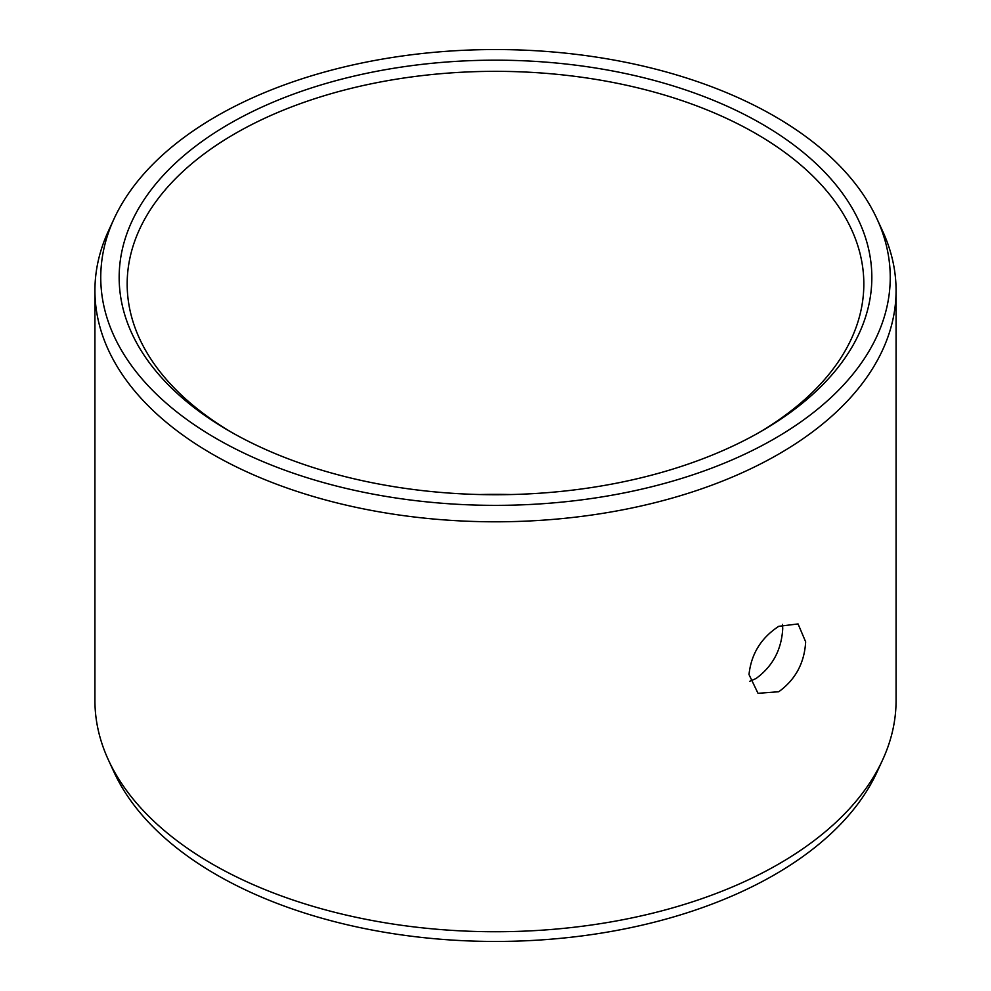 <?xml version="1.0" encoding="UTF-8"?>
<svg xmlns="http://www.w3.org/2000/svg" width="991" height="991" viewBox="0 0 991 991"><rect width="100%" height="100%" fill="white"/><g stroke="black" fill="none" stroke-linecap="round" stroke-linejoin="round"><path stroke-width="1.49" d="M229.392 123.813A376.345 217.277 180 0 1 761.608 123.813A376.345 217.277 180 0 1 761.621 431.085A376.345 217.277 180 0 1 761.608 431.097A376.345 217.277 0 0 1 229.379 431.085A376.345 217.277 0 0 1 229.392 123.813M232.241 432.72A368.33 212.656 0 0 1 127.17 283.996A368.33 212.656 0 0 1 235.053 133.624A368.33 212.656 180 0 1 636.457 87.53A368.33 212.656 180 0 1 863.83 283.996A368.33 212.656 180 0 1 758.759 432.72M749.741 681.3L755.947 678.575C772.621 666.423 781.54 649.774 782.729 628.628L782.506 624.417M778.753 626.324L798.065 623.934L805.658 641.858C804.432 662.991 795.463 679.615 778.753 691.743L758.016 693.316L749.01 674.561C751.178 653.986 761.1 637.907 778.753 626.324M896.075 700.464A400.575 231.275 180 0 1 882.585 759.986A400.575 231.275 180 0 1 778.753 863.991A400.575 231.275 0 0 1 391.532 923.81A400.575 231.275 0 0 1 108.415 759.986A400.575 231.275 0 0 1 94.925 700.464L94.925 290.536A400.575 231.275 0 0 0 342.205 504.196A400.575 231.275 0 0 0 778.753 454.064A400.575 231.275 180 0 0 896.075 290.536L896.075 700.464M876.948 218.8A394.74 227.905 180 0 1 774.628 438.604A394.74 227.905 0 0 1 298.39 474.912A394.74 227.905 0 0 1 114.052 218.8A394.74 227.905 0 0 1 216.372 116.306A394.74 227.905 180 0 1 597.957 57.354A394.74 227.905 180 0 1 876.948 218.8L882.585 231.014A400.575 231.275 180 0 1 896.075 290.536M114.052 218.8L108.415 231.014A400.575 231.275 0 0 0 94.925 290.536M479.867 494.546A368.33 212.656 180 0 1 511.133 494.546M882.585 759.986L876.948 772.2A394.74 227.905 180 0 1 774.628 874.694A394.74 227.905 0 0 1 393.043 933.646A394.74 227.905 0 0 1 114.052 772.2L108.415 759.986"/></g></svg>
